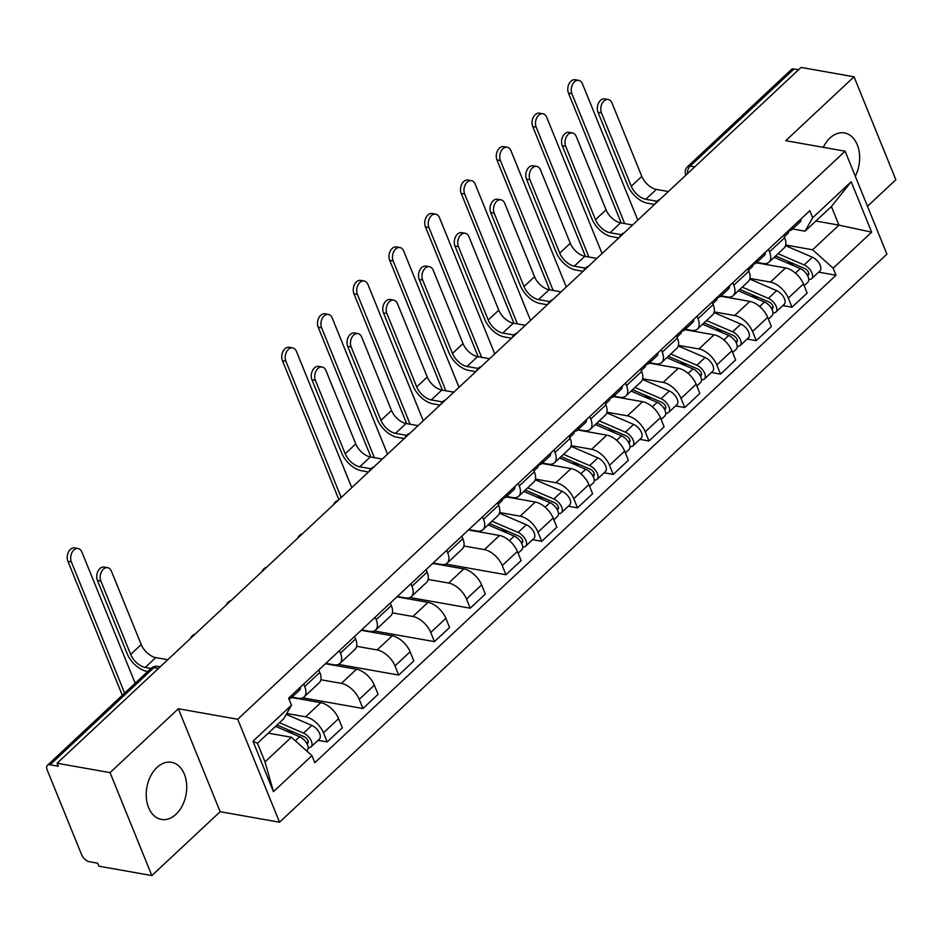 <?xml version="1.0" encoding="UTF-8"?>
<svg xmlns="http://www.w3.org/2000/svg" width="943" height="943" viewBox="0 0 943 943"><rect width="100%" height="100%" fill="white"/><g stroke="black" fill="none" stroke-linecap="round" stroke-linejoin="round"><path stroke-width="1.41" d="M855.289 176.27A29.009 19.909 100 0 0 844.48 132.951A29.009 19.909 100 0 0 829.911 138.091A29.009 19.909 100 0 0 823.263 147.332M156.974 767.461A29.009 19.909 100 0 0 146.365 797.978A29.009 19.909 100 0 0 161.418 819.432A29.009 19.909 100 0 0 175.987 814.292A29.009 19.909 100 0 0 186.584 783.763A29.009 19.909 100 0 0 171.532 762.321A29.009 19.909 100 0 0 156.974 767.461M867.477 206.293L895.85 179.759L854.052 76.807L801.067 67.424L57.075 763.241L110.048 772.623L151.858 875.575L220.155 811.699L279.529 822.213L886.915 254.15L845.117 151.198L237.719 719.261L178.357 708.747L110.048 772.623M151.858 875.575L98.874 866.193L97.659 863.199L89.408 861.737A7.438 3.984 -133.1 0 1 81.64 854.782L47.15 769.842A7.438 3.984 -133.1 0 1 47.398 765.351L151.222 668.245A7.438 3.984 46.9 0 1 153.862 667.679L50.038 764.785A7.438 3.984 -133.1 0 0 47.398 765.351M854.052 76.807L785.743 140.684L845.117 151.198M694.732 166.876L690.205 166.074A7.438 3.984 46.9 0 0 687.565 166.64L791.389 69.534A7.438 3.984 46.9 0 1 794.03 68.969L690.205 166.074A7.438 5.104 100 0 0 687.471 173.665M798.568 69.77L794.03 68.969M50.038 764.785L58.289 766.246L57.075 763.241M286.766 713.474L305.615 716.821A17.104 9.171 46.9 0 1 323.473 732.794L327.186 741.941L342.321 727.796L338.596 718.649A17.104 9.171 -133.1 0 0 320.75 702.665L291.635 697.514M304.141 696.889L319.264 682.744A17.104 9.171 -133.1 0 0 319.83 672.418L304.707 686.563A17.104 9.171 46.9 0 1 304.141 696.889A17.104 9.171 46.9 0 1 298.059 698.209L292.035 697.136M304.707 686.563L303.693 684.064M318.039 740.326L327.186 741.941M319.83 672.418L318.817 669.919M320.879 679.75L341.378 683.38A17.104 9.171 46.9 0 1 359.224 699.352L362.949 708.511L378.072 694.354L374.359 685.207A17.104 9.171 -133.1 0 0 356.501 669.224L325.441 663.731M339.445 650.623L340.458 653.134A17.104 9.171 46.9 0 1 339.893 663.448A17.104 9.171 46.9 0 1 333.822 664.768L325.842 663.353M302.703 697.832L362.949 708.511M339.893 663.448L355.028 649.303A17.104 9.171 -133.1 0 0 355.582 638.977L354.568 636.478M356.631 646.309L377.129 649.939A17.104 9.171 46.9 0 1 394.987 665.911L398.7 675.07L413.824 660.913L410.111 651.766A17.104 9.171 -133.1 0 0 392.264 635.782L361.193 630.289M375.196 617.182L376.21 619.692A17.104 9.171 46.9 0 1 375.656 630.007A17.104 9.171 46.9 0 1 369.573 631.327L361.593 629.912M338.454 664.391L398.7 675.07M375.656 630.007L390.779 615.862A17.104 9.171 -133.1 0 0 391.345 605.536L390.331 603.037M392.394 612.867L412.893 616.498A17.104 9.171 46.9 0 1 430.739 632.47L434.452 641.629L449.587 627.472L445.862 618.325A17.104 9.171 -133.1 0 0 428.016 602.341L396.944 596.848M410.959 583.741L411.973 586.251A17.104 9.171 46.9 0 1 411.407 596.565A17.104 9.171 46.9 0 1 405.337 597.886L397.345 596.471M374.206 630.961L434.452 641.629M411.407 596.565L426.531 582.42A17.104 9.171 -133.1 0 0 427.096 572.095L426.083 569.596M428.146 579.426L448.644 583.057A17.104 9.171 46.9 0 1 466.49 599.029L470.215 608.188L485.339 594.031L481.625 584.884A17.104 9.171 -133.1 0 0 463.767 568.912L432.707 563.407M446.711 550.311L447.725 552.81A17.104 9.171 46.9 0 1 447.159 563.136A17.104 9.171 46.9 0 1 441.088 564.444L433.108 563.03M409.969 597.52L470.215 608.188M447.159 563.136L462.294 548.979A17.104 9.171 -133.1 0 0 462.86 538.653L461.834 536.154M463.897 545.985L484.396 549.616A17.104 9.171 46.9 0 1 502.254 565.588L505.967 574.747L521.102 560.59L517.377 551.443A17.104 9.171 -133.1 0 0 499.531 535.471L468.459 529.966M482.462 516.87L483.488 519.369A17.104 9.171 46.9 0 1 482.922 529.695A17.104 9.171 46.9 0 1 476.84 531.003L468.86 529.589M445.721 564.079L505.967 574.747M482.922 529.695L498.045 515.538A17.104 9.171 -133.1 0 0 498.611 505.212L497.598 502.713M499.66 512.544L520.159 516.175A17.104 9.171 46.9 0 1 538.005 532.147L541.73 541.306L556.853 527.161L553.14 518.002A17.104 9.171 -133.1 0 0 535.282 502.03L506.167 496.867M518.226 483.429L519.239 485.928A17.104 9.171 46.9 0 1 518.674 496.254A17.104 9.171 46.9 0 1 512.603 497.562L506.568 496.501M532.571 539.679L541.73 541.306M518.674 496.254L533.809 482.097A17.104 9.171 -133.1 0 0 534.363 471.783L533.349 469.272M535.412 479.103L555.91 482.733A17.104 9.171 46.9 0 1 573.768 498.706L577.481 507.864L592.605 493.719L588.892 484.561A17.104 9.171 -133.1 0 0 571.034 468.588L541.93 463.426M553.977 449.988L554.991 452.487A17.104 9.171 46.9 0 1 554.437 462.813A17.104 9.171 46.9 0 1 548.354 464.121L542.331 463.06M568.323 506.238L577.481 507.864M554.437 462.813L569.56 448.656A17.104 9.171 -133.1 0 0 570.126 438.342L569.101 435.831M571.163 445.662L591.662 449.292A17.104 9.171 46.9 0 1 609.52 465.264L613.233 474.423L628.368 460.278L624.643 451.119A17.104 9.171 -133.1 0 0 606.797 435.147L577.682 429.984M589.729 416.547L590.754 419.046A17.104 9.171 46.9 0 1 590.188 429.371A17.104 9.171 46.9 0 1 584.106 430.68L578.083 429.619M604.086 472.797L613.233 474.423M590.188 429.371L605.312 415.215A17.104 9.171 -133.1 0 0 605.877 404.901L604.864 402.39M606.927 412.221L627.425 415.851A17.104 9.171 46.9 0 1 645.271 431.823L648.996 440.982L664.12 426.837L660.406 417.678A17.104 9.171 -133.1 0 0 642.548 401.706L613.433 396.543M625.492 383.106L626.506 385.604A17.104 9.171 46.9 0 1 625.94 395.93A17.104 9.171 46.9 0 1 619.869 397.239L613.834 396.178M639.837 439.355L648.996 440.982M625.94 395.93L641.075 381.785A17.104 9.171 -133.1 0 0 641.629 371.459L640.615 368.961M642.678 378.78L663.177 382.41A17.104 9.171 46.9 0 1 681.035 398.382L684.748 407.541L699.871 393.396L696.158 384.237A17.104 9.171 -133.1 0 0 678.3 368.265L649.197 363.102M661.243 349.664L662.257 352.163A17.104 9.171 46.9 0 1 661.703 362.489A17.104 9.171 46.9 0 1 655.621 363.798L649.597 362.737M675.601 405.914L684.748 407.541M661.703 362.489L676.826 348.344A17.104 9.171 -133.1 0 0 677.392 338.018L676.379 335.519M678.441 345.338L698.94 348.969A17.104 9.171 46.9 0 1 716.786 364.941L720.499 374.1L735.634 359.955L731.909 350.796A17.104 9.171 -133.1 0 0 714.063 334.824L684.948 329.673M697.007 316.223L698.02 318.722A17.104 9.171 46.9 0 1 697.455 329.048A17.104 9.171 46.9 0 1 691.372 330.356L685.349 329.296M711.352 372.485L720.499 374.1M697.455 329.048L712.578 314.903A17.104 9.171 -133.1 0 0 713.144 304.577L712.13 302.078M714.193 311.897L734.691 315.528A17.104 9.171 46.9 0 1 752.538 331.5L756.262 340.659L771.386 326.514L767.673 317.355A17.104 9.171 -133.1 0 0 749.815 301.383L720.711 296.232M732.758 282.782L733.772 285.281A17.104 9.171 46.9 0 1 733.206 295.607A17.104 9.171 46.9 0 1 727.136 296.915L721.1 295.854M747.104 339.044L756.262 340.659M733.206 295.607L748.341 281.462A17.104 9.171 -133.1 0 0 748.895 271.136L747.882 268.637M749.944 278.456L770.443 282.087A17.104 9.171 46.9 0 1 788.301 298.071L792.014 307.218L807.137 293.073L803.424 283.914A17.104 9.171 -133.1 0 0 785.578 267.942L756.463 262.791M768.51 249.341L769.523 251.84A17.104 9.171 46.9 0 1 768.969 262.166A17.104 9.171 46.9 0 1 762.887 263.474L756.864 262.413M782.867 305.603L792.014 307.218M768.969 262.166L784.093 248.021A17.104 9.171 -133.1 0 0 784.659 237.695L783.645 235.196M291.375 737.237L311.956 755.649L273.446 791.66L252.972 741.233L291.47 705.223L283.819 718.637L257.463 743.284L265.018 761.897L291.375 737.237L268.295 733.147M815.872 221.039L838.952 225.129L831.396 206.517L805.039 231.176L812.689 217.762L809.825 210.713L288.605 698.174L291.47 705.223M812.689 217.762L851.187 181.751L871.662 232.178L833.164 268.189L812.595 249.777L838.952 225.129L871.662 232.178M311.956 755.649L314.809 762.698L836.028 275.238L833.164 268.189M279.529 822.213L237.719 719.261M220.155 811.699L178.357 708.747M785.708 245.015L812.595 249.777M805.039 231.176L792.615 228.972M818.618 272.162L836.028 275.238M273.446 791.66L265.018 761.897M252.972 741.233L257.463 743.284M831.396 206.517L851.187 181.751M147.733 671.51L146.802 671.345A18.777 10.067 46.9 0 1 127.211 653.805L97.412 580.428A8.558 5.87 -80 0 1 97.989 571.163A8.558 5.87 -80 0 1 104.166 567.073L107.632 567.686A8.558 5.87 100 0 0 101.455 571.776A8.558 5.87 100 0 0 100.866 581.041L130.664 654.418A13.945 7.473 -133.1 0 0 145.222 667.444L150.986 668.469M130.664 654.418L141.214 644.564L111.415 571.175A8.558 5.87 100 0 0 107.632 567.686M288.853 698.763L289.56 698.657A9.3 4.986 -133.1 0 0 291.222 697.903A9.3 4.986 -133.1 0 0 292.177 694.838M291.222 697.903L299.473 690.182A9.3 4.986 -133.1 0 0 300.428 687.117M141.214 644.564A13.945 7.473 -133.1 0 0 155.76 657.589L167.771 659.711M122.307 695.297L67.884 561.262A8.558 5.87 -80 0 1 68.474 552.009A8.558 5.87 -80 0 1 74.65 547.918L78.116 548.531A8.558 5.87 100 0 0 71.927 552.622A8.558 5.87 100 0 0 71.35 561.875L124.641 693.117M135.179 683.251L81.888 552.02A8.558 5.87 100 0 0 78.116 548.531M275.556 726.369L299.65 736.754A9.3 4.986 46.9 0 1 306.852 743.52A9.3 4.986 46.9 0 1 307.194 750.463L306.687 750.934M286.059 730.884L293.886 732.275M277.006 725.002L304.165 736.707A4.467 2.393 46.9 0 1 307.63 739.96A4.467 2.393 46.9 0 1 307.783 743.296A4.467 2.393 46.9 0 1 306.935 743.662M279.446 722.727L303.552 733.1A9.3 4.986 46.9 0 1 310.754 739.866A9.3 4.986 46.9 0 1 311.084 746.821A9.3 4.986 46.9 0 1 308.161 747.587M286.248 714.381L311.803 725.391A9.3 4.986 46.9 0 1 319.005 732.157A9.3 4.986 46.9 0 1 319.335 739.112L311.084 746.821M368.513 471.971L361.346 470.698A18.777 10.067 46.9 0 1 341.743 453.17L311.944 379.781A8.558 5.87 -80 0 1 312.522 370.516A8.558 5.87 -80 0 1 318.71 366.426L322.164 367.039A8.558 5.87 100 0 0 315.988 371.129A8.558 5.87 100 0 0 315.41 380.394L345.209 453.783A13.945 7.473 -133.1 0 0 359.754 466.797L370.858 468.765M345.209 453.783L355.747 443.917L325.948 370.528A8.558 5.87 100 0 0 322.164 367.039M502.831 498.21L504.104 498.01A9.3 4.986 -133.1 0 0 505.754 497.256A9.3 4.986 -133.1 0 0 506.709 494.191M505.754 497.256L514.006 489.535A9.3 4.986 -133.1 0 0 514.961 486.47M498.234 504.293L501.865 500.898A9.3 4.986 -133.1 0 0 502.808 497.833M355.747 443.917A13.945 7.473 -133.1 0 0 370.304 456.942L382.304 459.064M338.891 499.672L282.417 360.627A8.558 5.87 -80 0 1 283.006 351.362A8.558 5.87 -80 0 1 289.183 347.272L292.648 347.884A8.558 5.87 100 0 0 286.46 351.975A8.558 5.87 100 0 0 285.882 361.24L341.213 497.503M351.763 487.637L296.432 351.374A8.558 5.87 100 0 0 292.648 347.884M488.085 524.862L514.194 536.107A9.3 4.986 46.9 0 1 521.396 542.873A9.3 4.986 46.9 0 1 521.727 549.828L518.096 553.223M475.732 530.803L477.476 531.557M500.592 530.249L508.418 531.628M489.535 523.495L518.709 536.06A4.467 2.393 46.9 0 1 522.163 539.313A4.467 2.393 46.9 0 1 522.328 542.649A4.467 2.393 46.9 0 1 521.479 543.027M491.987 521.22L518.084 532.465A9.3 4.986 46.9 0 1 525.286 539.231A9.3 4.986 46.9 0 1 525.628 546.186A9.3 4.986 46.9 0 1 522.693 546.952M499.495 513.181L526.335 524.744A9.3 4.986 46.9 0 1 533.538 531.51A9.3 4.986 46.9 0 1 533.879 538.465L525.628 546.186M404.264 438.53L397.097 437.269A18.777 10.067 46.9 0 1 377.495 419.729L347.696 346.34A8.558 5.87 -80 0 1 348.285 337.075A8.558 5.87 -80 0 1 354.462 332.985L357.927 333.598A8.558 5.87 100 0 0 351.739 337.688A8.558 5.87 100 0 0 351.161 346.953L380.96 420.342A13.945 7.473 -133.1 0 0 395.518 433.367L406.61 435.324M380.96 420.342L391.498 410.476L361.699 337.087A8.558 5.87 100 0 0 357.927 333.598M538.583 464.769L539.856 464.581A9.3 4.986 -133.1 0 0 541.518 463.815A9.3 4.986 -133.1 0 0 542.461 460.75M541.518 463.815L549.769 456.094A9.3 4.986 -133.1 0 0 550.712 453.029M533.986 470.852L537.616 467.457A9.3 4.986 -133.1 0 0 538.571 464.392M391.498 410.476A13.945 7.473 -133.1 0 0 406.056 423.501L418.067 425.623M440.016 405.089L432.849 403.828A18.777 10.067 46.9 0 1 413.258 386.288L383.459 312.899A8.558 5.87 -80 0 1 384.037 303.634A8.558 5.87 -80 0 1 390.213 299.544L393.679 300.157A8.558 5.87 100 0 0 387.502 304.247A8.558 5.87 100 0 0 386.913 313.512L416.712 386.901A13.945 7.473 -133.1 0 0 431.269 399.926L442.373 401.883M416.712 386.901L427.262 377.035L397.463 303.646A8.558 5.87 100 0 0 393.679 300.157M574.346 431.328L575.607 431.14A9.3 4.986 -133.1 0 0 577.269 430.373A9.3 4.986 -133.1 0 0 578.224 427.309M577.269 430.373L585.52 422.653A9.3 4.986 -133.1 0 0 586.475 419.6M569.749 437.411L573.379 434.016A9.3 4.986 -133.1 0 0 574.322 430.951M427.262 377.035A13.945 7.473 -133.1 0 0 441.807 390.06L453.819 392.182M475.779 371.648L468.612 370.387A18.777 10.067 46.9 0 1 449.009 352.847L419.211 279.458A8.558 5.87 -80 0 1 419.788 270.193A8.558 5.87 -80 0 1 425.977 266.103L429.43 266.716A8.558 5.87 100 0 0 423.254 270.806A8.558 5.87 100 0 0 422.676 280.071L452.475 353.46A13.945 7.473 -133.1 0 0 467.021 366.485L478.125 368.442M452.475 353.46L463.013 343.594L433.214 270.205A8.558 5.87 100 0 0 429.43 266.716M610.097 397.887L611.37 397.698A9.3 4.986 -133.1 0 0 613.021 396.932A9.3 4.986 -133.1 0 0 613.976 393.868M613.021 396.932L621.272 389.211A9.3 4.986 -133.1 0 0 622.227 386.159M605.5 403.969L609.131 400.575A9.3 4.986 -133.1 0 0 610.086 397.51M463.013 343.594A13.945 7.473 -133.1 0 0 477.571 356.619L489.57 358.741M511.53 338.207L504.364 336.946A18.777 10.067 46.9 0 1 484.761 319.406L454.962 246.017A8.558 5.87 -80 0 1 455.552 236.752A8.558 5.87 -80 0 1 461.728 232.662L465.194 233.275A8.558 5.87 100 0 0 459.005 237.365A8.558 5.87 100 0 0 458.428 246.63L488.226 320.019A13.945 7.473 -133.1 0 0 502.784 333.044L513.876 335.001M488.226 320.019L498.764 310.153L468.966 236.764A8.558 5.87 100 0 0 465.194 233.275M645.849 364.446L647.122 364.257A9.3 4.986 -133.1 0 0 648.784 363.491A9.3 4.986 -133.1 0 0 649.727 360.426M648.784 363.491L657.035 355.782A9.3 4.986 -133.1 0 0 657.99 352.717M641.252 370.528L644.882 367.133A9.3 4.986 -133.1 0 0 645.837 364.069M498.764 310.153A13.945 7.473 -133.1 0 0 513.322 323.178L525.334 325.311M547.282 304.766L540.127 303.505A18.777 10.067 46.9 0 1 520.524 285.965L490.725 212.576A8.558 5.87 -80 0 1 491.303 203.311A8.558 5.87 -80 0 1 497.491 199.221L500.945 199.833A8.558 5.87 100 0 0 494.769 203.924A8.558 5.87 100 0 0 494.179 213.189L523.978 286.578A13.945 7.473 -133.1 0 0 538.536 299.603L549.639 301.56M523.978 286.578L534.528 276.712L504.729 203.334A8.558 5.87 100 0 0 500.945 199.833M681.612 331.005L682.873 330.816A9.3 4.986 -133.1 0 0 684.535 330.05A9.3 4.986 -133.1 0 0 685.49 326.985M684.535 330.05L692.787 322.341A9.3 4.986 -133.1 0 0 693.742 319.276M677.015 337.087L680.646 333.692A9.3 4.986 -133.1 0 0 681.589 330.628M534.528 276.712A13.945 7.473 -133.1 0 0 549.085 289.737L561.085 291.87M583.045 271.325L575.878 270.063A18.777 10.067 46.9 0 1 556.276 252.524L526.477 179.135A8.558 5.87 -80 0 1 527.054 169.87A8.558 5.87 -80 0 1 533.243 165.779L536.697 166.392A8.558 5.87 100 0 0 530.52 170.483A8.558 5.87 100 0 0 529.942 179.748L559.741 253.137A13.945 7.473 -133.1 0 0 574.287 266.162L585.391 268.13M559.741 253.137L570.279 243.27L540.48 169.893A8.558 5.87 100 0 0 536.697 166.392M717.364 297.564L718.637 297.375A9.3 4.986 -133.1 0 0 720.299 296.609A9.3 4.986 -133.1 0 0 721.242 293.544M720.299 296.609L728.55 288.9A9.3 4.986 -133.1 0 0 729.493 285.835M712.767 303.646L716.397 300.251A9.3 4.986 -133.1 0 0 717.352 297.198M570.279 243.27A13.945 7.473 -133.1 0 0 584.837 256.296L596.836 258.429M618.797 237.895L611.63 236.622A18.777 10.067 46.9 0 1 592.039 219.082L562.24 145.694A8.558 5.87 -80 0 1 562.818 136.429A8.558 5.87 -80 0 1 568.994 132.338L572.46 132.951A8.558 5.87 100 0 0 566.271 137.041A8.558 5.87 100 0 0 565.694 146.306L595.493 219.695A13.945 7.473 -133.1 0 0 610.05 232.721L621.154 234.689M595.493 219.695L606.043 209.829L576.244 136.452A8.558 5.87 100 0 0 572.46 132.951M753.127 264.123L754.388 263.934A9.3 4.986 -133.1 0 0 756.05 263.168A9.3 4.986 -133.1 0 0 757.005 260.103M756.05 263.168L764.301 255.459A9.3 4.986 -133.1 0 0 765.256 252.394M748.53 270.205L752.149 266.81A9.3 4.986 -133.1 0 0 753.103 263.757M606.043 209.829A13.945 7.473 -133.1 0 0 620.588 222.854L632.6 224.988M654.56 204.454L647.393 203.181A18.777 10.067 46.9 0 1 627.79 185.641L597.992 112.252A8.558 5.87 -80 0 1 598.569 102.999A8.558 5.87 -80 0 1 604.758 98.909L608.211 99.522A8.558 5.87 100 0 0 602.035 103.612A8.558 5.87 100 0 0 601.445 112.865L631.256 186.254A13.945 7.473 -133.1 0 0 645.802 199.279L656.906 201.248M631.256 186.254L641.794 176.388L611.995 103.011A8.558 5.87 100 0 0 608.211 99.522M788.878 230.681L790.151 230.493A9.3 4.986 -133.1 0 0 791.802 229.727A9.3 4.986 -133.1 0 0 792.757 226.662M791.802 229.727L800.053 222.018A9.3 4.986 -133.1 0 0 801.008 218.953M784.281 236.764L787.912 233.381A9.3 4.986 -133.1 0 0 788.855 230.316M641.794 176.388A13.945 7.473 -133.1 0 0 656.352 189.413L668.351 191.547M370.917 457.049L318.18 327.186A8.558 5.87 -80 0 1 318.758 317.921A8.558 5.87 -80 0 1 324.946 313.83L328.4 314.443A8.558 5.87 100 0 0 322.223 318.534A8.558 5.87 100 0 0 321.634 327.799L374.371 457.661M387.514 454.196L332.184 317.932A8.558 5.87 100 0 0 328.4 314.443M523.837 491.421L549.946 502.666A9.3 4.986 46.9 0 1 557.148 509.432A9.3 4.986 46.9 0 1 557.49 516.387L553.859 519.782M511.483 497.362L513.24 498.116M536.343 496.808L544.17 498.187M525.298 490.054L554.46 502.619A4.467 2.393 46.9 0 1 557.914 505.872A4.467 2.393 46.9 0 1 558.079 509.208A4.467 2.393 46.9 0 1 557.23 509.585M527.738 487.779L553.847 499.024A9.3 4.986 46.9 0 1 561.05 505.79A9.3 4.986 46.9 0 1 561.38 512.744A9.3 4.986 46.9 0 1 558.445 513.511M535.247 479.739L562.099 491.303A9.3 4.986 46.9 0 1 569.301 498.069A9.3 4.986 46.9 0 1 569.631 505.024L561.38 512.744M406.669 423.607L353.931 293.744A8.558 5.87 -80 0 1 354.521 284.48A8.558 5.87 -80 0 1 360.697 280.389L364.163 281.002A8.558 5.87 100 0 0 357.975 285.092A8.558 5.87 100 0 0 357.397 294.357L410.122 424.22M423.266 420.755L367.935 284.491A8.558 5.87 100 0 0 364.163 281.002M559.6 457.98L585.697 469.225A9.3 4.986 46.9 0 1 592.899 475.991A9.3 4.986 46.9 0 1 593.241 482.946L589.611 486.34M547.235 463.921L548.991 464.675M572.106 463.367L579.933 464.746M561.05 456.612L590.212 469.178A4.467 2.393 46.9 0 1 593.677 472.431A4.467 2.393 46.9 0 1 593.831 475.767A4.467 2.393 46.9 0 1 592.982 476.144M563.49 454.337L589.599 465.583A9.3 4.986 46.9 0 1 596.801 472.349A9.3 4.986 46.9 0 1 597.131 479.303A9.3 4.986 46.9 0 1 594.208 480.07M570.998 446.298L597.85 457.862A9.3 4.986 46.9 0 1 605.052 464.628A9.3 4.986 46.9 0 1 605.382 471.583L597.131 479.303M442.42 390.166L389.695 260.303A8.558 5.87 -80 0 1 390.272 251.038A8.558 5.87 -80 0 1 396.449 246.948L399.915 247.561A8.558 5.87 100 0 0 393.738 251.651A8.558 5.87 100 0 0 393.148 260.916L445.886 390.779M459.029 387.314L403.698 251.05A8.558 5.87 100 0 0 399.915 247.561M595.351 424.539L621.461 435.784A9.3 4.986 46.9 0 1 628.663 442.55A9.3 4.986 46.9 0 1 628.993 449.505L625.362 452.899M582.998 430.479L584.743 431.234M607.858 429.925L615.685 431.305M596.801 423.183L625.975 435.749A4.467 2.393 46.9 0 1 629.429 438.99A4.467 2.393 46.9 0 1 629.594 442.326A4.467 2.393 46.9 0 1 628.745 442.703M599.253 420.896L625.35 432.142A9.3 4.986 46.9 0 1 632.553 438.908A9.3 4.986 46.9 0 1 632.894 445.862A9.3 4.986 46.9 0 1 629.959 446.628M606.762 412.857L633.602 424.421A9.3 4.986 46.9 0 1 640.804 431.187A9.3 4.986 46.9 0 1 641.146 438.141L632.894 445.862M478.184 356.725L425.446 226.862A8.558 5.87 -80 0 1 426.024 217.597A8.558 5.87 -80 0 1 432.212 213.507L435.666 214.12A8.558 5.87 100 0 0 429.489 218.21A8.558 5.87 100 0 0 428.912 227.475L481.637 357.338M494.78 353.873L439.45 217.609A8.558 5.87 100 0 0 435.666 214.12M631.103 391.097L657.212 402.343A9.3 4.986 46.9 0 1 664.414 409.109A9.3 4.986 46.9 0 1 664.756 416.063L661.126 419.458M618.749 397.05L620.506 397.805M643.609 396.484L651.436 397.875M632.564 389.742L661.727 402.307A4.467 2.393 46.9 0 1 665.18 405.549A4.467 2.393 46.9 0 1 665.345 408.885A4.467 2.393 46.9 0 1 664.497 409.262M635.004 387.455L661.114 398.7A9.3 4.986 46.9 0 1 668.316 405.466A9.3 4.986 46.9 0 1 668.646 412.421A9.3 4.986 46.9 0 1 665.711 413.187M642.513 379.416L669.365 390.98A9.3 4.986 46.9 0 1 676.567 397.746A9.3 4.986 46.9 0 1 676.897 404.7L668.646 412.421M513.935 323.284L461.198 193.421A8.558 5.87 -80 0 1 461.787 184.156A8.558 5.87 -80 0 1 467.964 180.066L471.429 180.679A8.558 5.87 100 0 0 465.241 184.769A8.558 5.87 100 0 0 464.663 194.034L517.401 323.897M530.532 320.431L475.201 184.168A8.558 5.87 100 0 0 471.429 180.679M666.866 357.656L692.975 368.902A9.3 4.986 46.9 0 1 700.178 375.668A9.3 4.986 46.9 0 1 700.508 382.622L696.877 386.017M654.501 363.609L656.257 364.363M679.373 363.043L687.199 364.434M668.316 356.301L697.478 368.866A4.467 2.393 46.9 0 1 700.944 372.108A4.467 2.393 46.9 0 1 701.097 375.444A4.467 2.393 46.9 0 1 700.248 375.821M670.756 354.014L696.865 365.259A9.3 4.986 46.9 0 1 704.067 372.025A9.3 4.986 46.9 0 1 704.409 378.98A9.3 4.986 46.9 0 1 701.474 379.746M678.276 345.975L705.116 357.538A9.3 4.986 46.9 0 1 712.319 364.304A9.3 4.986 46.9 0 1 712.66 371.259L704.409 378.98M549.686 289.843L496.961 159.98A8.558 5.87 -80 0 1 497.539 150.715A8.558 5.87 -80 0 1 503.715 146.625L507.181 147.238A8.558 5.87 100 0 0 501.004 151.328A8.558 5.87 100 0 0 500.415 160.593L553.152 290.456M566.295 286.99L510.965 150.727A8.558 5.87 100 0 0 507.181 147.238M702.618 324.215L728.727 335.46A9.3 4.986 46.9 0 1 735.929 342.226A9.3 4.986 46.9 0 1 736.259 349.181L732.64 352.576M690.264 330.168L692.009 330.922M715.124 329.602L722.951 330.993M704.079 322.86L733.241 335.425A4.467 2.393 46.9 0 1 736.695 338.667A4.467 2.393 46.9 0 1 736.86 342.003A4.467 2.393 46.9 0 1 736.011 342.38M706.519 320.573L732.617 331.818A9.3 4.986 46.9 0 1 739.819 338.584A9.3 4.986 46.9 0 1 740.161 345.539A9.3 4.986 46.9 0 1 737.226 346.305M714.028 312.534L740.868 324.097A9.3 4.986 46.9 0 1 748.07 330.863A9.3 4.986 46.9 0 1 748.412 337.818L740.161 345.539M585.45 256.402L532.712 126.539A8.558 5.87 -80 0 1 533.29 117.274A8.558 5.87 -80 0 1 539.479 113.184L542.932 113.797A8.558 5.87 100 0 0 536.756 117.887A8.558 5.87 100 0 0 536.178 127.152L588.904 257.015M602.047 253.561L546.716 117.286A8.558 5.87 100 0 0 542.932 113.797M738.381 290.774L764.478 302.019A9.3 4.986 46.9 0 1 771.68 308.785A9.3 4.986 46.9 0 1 772.022 315.74L768.392 319.135M726.016 296.727L727.772 297.481M750.876 296.161L758.702 297.552M739.831 289.418L768.993 301.984A4.467 2.393 46.9 0 1 772.447 305.226A4.467 2.393 46.9 0 1 772.612 308.561A4.467 2.393 46.9 0 1 771.763 308.939M742.271 287.132L768.38 298.377A9.3 4.986 46.9 0 1 775.582 305.143A9.3 4.986 46.9 0 1 775.912 312.098A9.3 4.986 46.9 0 1 772.977 312.864M749.779 279.093L776.631 290.656A9.3 4.986 46.9 0 1 783.833 297.422A9.3 4.986 46.9 0 1 784.163 304.377L775.912 312.098M621.201 222.961L568.464 93.098A8.558 5.87 -80 0 1 569.053 83.833A8.558 5.87 -80 0 1 575.23 79.742L578.696 80.355A8.558 5.87 100 0 0 572.507 84.446A8.558 5.87 100 0 0 571.929 93.711L624.667 223.574M637.798 220.12L582.468 83.856A8.558 5.87 100 0 0 578.696 80.355M774.132 257.333L800.242 268.578A9.3 4.986 46.9 0 1 807.444 275.344A9.3 4.986 46.9 0 1 807.774 282.299L804.143 285.694M761.779 263.286L763.524 264.04M786.639 262.72L794.466 264.111M775.582 255.977L804.756 268.543A4.467 2.393 46.9 0 1 808.21 271.784A4.467 2.393 46.9 0 1 808.375 275.12A4.467 2.393 46.9 0 1 807.514 275.497M778.034 253.691L804.131 264.936A9.3 4.986 46.9 0 1 811.334 271.702A9.3 4.986 46.9 0 1 811.675 278.656A9.3 4.986 46.9 0 1 808.74 279.423M785.543 245.651L812.383 257.215A9.3 4.986 46.9 0 1 819.585 263.981A9.3 4.986 46.9 0 1 819.927 270.936L811.675 278.656M785.578 267.942L770.443 282.087M749.815 301.383L734.691 315.528M714.063 334.824L698.94 348.969M678.3 368.265L663.177 382.41M642.548 401.706L627.425 415.851M606.797 435.147L591.662 449.292M571.034 468.588L555.91 482.733M535.282 502.03L520.159 516.175M499.531 535.471L484.396 549.616M463.767 568.912L448.644 583.057M428.016 602.341L412.893 616.498M392.264 635.782L377.129 649.939M356.501 669.224L341.378 683.38M320.75 702.665L305.615 716.821M748.895 271.136L733.772 285.281M713.144 304.577L698.02 318.722M677.392 338.018L662.257 352.163M641.629 371.459L626.506 385.604M605.877 404.901L590.754 419.046M570.126 438.342L554.991 452.487M534.363 471.783L519.239 485.928M498.611 505.212L483.488 519.369M462.86 538.653L447.725 552.81M427.096 572.095L411.973 586.251M391.345 605.536L376.21 619.692M355.582 638.977L340.458 653.134M784.659 237.695L769.523 251.84M767.673 317.355L752.538 331.5M731.909 350.796L716.786 364.941M696.158 384.237L681.035 398.382M660.406 417.678L645.271 431.823M624.643 451.119L609.52 465.264M588.892 484.561L573.768 498.706M553.14 518.002L538.005 532.147M517.377 551.443L502.254 565.588M481.625 584.884L466.49 599.029M445.862 618.325L430.739 632.47M410.111 651.766L394.987 665.911M374.359 685.207L359.224 699.352M338.596 718.649L323.473 732.794M803.424 283.914L788.301 298.071M160.18 666.819L157.599 666.359A7.438 5.104 100 0 0 153.862 667.679L158.4 668.481M100.866 581.041L97.412 580.428M145.222 667.444L155.76 657.589M71.35 561.875L67.884 561.262M299.65 736.754L295.336 740.785M308.231 741.728L306.675 743.19M311.803 725.391L303.552 733.1M315.41 380.394L311.944 379.781M359.754 466.797L370.304 456.942M285.882 361.24L282.417 360.627M514.194 536.107L509.35 540.634M522.776 541.093L521.208 542.555M526.335 524.744L518.084 532.465M351.161 346.953L347.696 346.34M395.518 433.367L406.056 423.501M386.913 313.512L383.459 312.899M431.269 399.926L441.807 390.06M422.676 280.071L419.211 279.458M467.021 366.485L477.571 356.619M458.428 246.63L454.962 246.017M502.784 333.044L513.322 323.178M494.179 213.189L490.725 212.576M538.536 299.603L549.085 289.737M529.942 179.748L526.477 179.135M574.287 266.162L584.837 256.296M565.694 146.306L562.24 145.694M610.05 232.721L620.588 222.854M601.445 112.865L597.992 112.252M645.802 199.279L656.352 189.413M321.634 327.799L318.18 327.186M549.946 502.666L545.113 507.193M558.527 507.652L556.971 509.114M562.099 491.303L553.847 499.024M357.397 294.357L353.931 293.744M585.697 469.225L580.864 473.751M594.279 474.211L592.723 475.673M597.85 457.862L589.599 465.583M393.148 260.916L389.695 260.303M621.461 435.784L616.628 440.31M630.042 440.77L628.474 442.232M633.602 424.421L625.35 432.142M428.912 227.475L425.446 226.862M657.212 402.343L652.379 406.869M665.793 407.329L664.237 408.791M669.365 390.98L661.114 398.7M464.663 194.034L461.198 193.421M692.975 368.902L688.131 373.428M701.545 373.888L699.989 375.349M705.116 357.538L696.865 365.259M500.415 160.593L496.961 159.98M728.727 335.46L723.894 339.987M737.308 340.447L735.74 341.908M740.868 324.097L732.617 331.818M536.178 127.152L532.712 126.539M764.478 302.019L759.645 306.546M773.06 307.005L771.504 308.467M776.631 290.656L768.38 298.377M571.929 93.711L568.464 93.098M800.242 268.578L795.397 273.105M808.823 273.564L807.255 275.026M812.383 257.215L804.131 264.936M195.177 634.085A7.438 7.438 0 0 0 190.451 638.505M230.929 600.644A7.438 7.438 0 0 0 226.202 605.064M266.692 567.203A7.438 7.438 0 0 0 261.954 571.623M302.444 533.762A7.438 7.438 0 0 0 297.717 538.182M338.195 500.32A7.438 7.438 0 0 0 333.468 504.741M373.958 466.879A7.438 7.438 0 0 0 369.22 471.3M409.71 433.438A7.438 7.438 0 0 0 404.983 437.858M445.461 399.997A7.438 7.438 0 0 0 440.735 404.417M481.225 366.556A7.438 7.438 0 0 0 476.498 370.976M516.976 333.115A7.438 7.438 0 0 0 512.249 337.535M552.739 299.674A7.438 7.438 0 0 0 548.001 304.094M588.491 266.232A7.438 7.438 0 0 0 583.764 270.665M624.242 232.791A7.438 7.438 0 0 0 619.516 237.223M660.006 199.35A7.438 7.438 0 0 0 655.267 203.782M687.565 166.64A7.438 7.438 0 0 0 685.75 174.868M157.599 666.359A7.438 7.438 0 0 0 151.222 668.245"/></g></svg>
